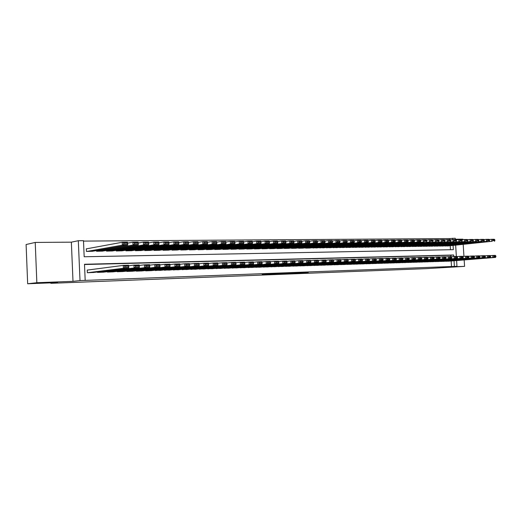 <?xml version="1.0" encoding="UTF-8"?>
<svg xmlns="http://www.w3.org/2000/svg" width="522" height="522" viewBox="0 0 522 522"><rect width="100%" height="100%" fill="white"/><g stroke="black" fill="none" stroke-linecap="round" stroke-linejoin="round"><path stroke-width="0.78" d="M290.578 273.561L308.234 272.477L290.578 273.561M52.722 282.454L39.248 282.97L52.722 282.454M454.31 266.996L446.44 267.368L454.31 266.996M262.175 274.526L277.332 273.665L262.175 274.526M27.659 283.759L26.1 244.524L35.228 242.436L36.847 282.715L27.659 283.759L57.577 282.598L50.849 283.322L426.663 268.628L464.567 266.364L447.282 267.023L456.965 266.318L80.01 280.588L78.313 240.714L83.487 240.681L84.172 256.759L453.344 249.66L453.083 245.451M36.847 282.715L73.002 281.332L80.01 280.588M280.255 273.952L298.858 272.843L280.255 273.952M277.874 274.07L269.372 274.383L278.441 273.632L288.314 273.241L277.867 274.024M464.567 266.364L464.169 259.949M463.941 256.341L463.197 244.433M462.903 239.676L462.87 239.167L455.282 239.226M86.835 248.772L86.326 248.779L86.443 251.434L92.525 251.258M445.69 261.183L448.829 261.196M440.411 261.346L443.589 261.365M435.074 261.515L438.291 261.529M429.678 261.685L432.927 261.692M424.21 261.855L427.505 261.861M418.683 262.031L422.017 262.051M413.091 262.207L416.465 262.214M407.428 262.383L410.84 262.403M401.699 262.559L405.15 262.573M395.898 262.742L399.395 262.768M390.025 262.925L393.568 262.938M384.081 263.114L387.663 263.127M378.065 263.303L381.693 263.316M371.977 263.493L375.651 263.525M365.805 263.688L369.524 263.721M359.56 263.884L363.325 263.917M353.231 264.08L357.048 264.099M346.823 264.282L350.686 264.302M340.337 264.484L344.252 264.53M333.76 264.687L337.727 264.732M327.105 264.895L331.118 264.928M320.358 265.111L324.423 265.156M313.52 265.32L317.644 265.352M306.59 265.541L310.766 265.574M299.569 265.757L303.804 265.796M292.457 265.979L296.75 266.037M285.247 266.2L289.593 266.266M277.932 266.429L282.343 266.474M270.526 266.664L274.99 266.709M263.01 266.892L267.538 266.944M255.395 267.133L259.989 267.212M247.669 267.368L252.328 267.434M239.833 267.616L244.557 267.701M231.885 267.858L236.675 267.93M223.821 268.112L228.688 268.184M215.645 268.36L220.578 268.438M207.351 268.621L212.356 268.7M198.928 268.876L204.011 268.967M190.386 269.143L195.541 269.235M181.715 269.411L186.948 269.509M172.919 269.678L178.224 269.783M163.98 269.952L169.369 270.063M154.91 270.233L160.385 270.35M145.703 270.513L145.716 270.853L151.263 270.637M136.353 270.801L136.366 271.153L141.997 270.931M126.853 271.088L126.872 271.453L132.588 271.231M117.209 271.381L117.222 271.76L123.029 271.531M107.408 271.675L107.428 272.073L113.32 271.845M97.451 271.982L97.47 272.386L103.46 272.151M451.51 266.625L451.158 260.993M450.891 256.596L450.806 255.245L84.505 264.523M87.748 270.037L87.239 270.05L87.357 272.712L93.438 272.471M449.84 239.631L449.775 238.574L83.507 241.092M450.466 249.718L450.218 245.738M447.889 245.973L444.744 245.836M442.649 246.051L439.465 245.914M437.351 246.13L434.128 245.986M431.988 246.208L428.732 246.064M426.559 246.286L423.264 246.143M421.071 246.371L417.737 246.221M415.519 246.456L412.139 246.306M409.894 246.541L406.475 246.384M404.204 246.625L400.746 246.462M398.443 246.71L394.945 246.547M392.616 246.795L389.073 246.632M386.717 246.886L383.128 246.717M380.74 246.978L377.112 246.802M374.698 247.063L371.018 246.886M368.571 247.154L364.845 246.971M362.372 247.252L358.601 247.063M356.095 247.343L352.272 247.154M349.733 247.441L345.864 247.239M343.293 247.532L339.378 247.33M336.768 247.63L332.801 247.421M330.165 247.728L326.139 247.519M323.47 247.833L319.392 247.611M316.684 247.93L312.554 247.709M309.814 248.035L305.651 248.133L305.631 247.8M302.851 248.139L298.63 248.237L298.61 247.898M295.791 248.244L291.511 248.348L291.491 247.996M288.64 248.348L284.301 248.452L284.281 248.1M281.391 248.459L276.993 248.563L276.973 248.198M274.037 248.57L269.58 248.674L269.561 248.302M266.585 248.681L262.07 248.792L262.051 248.407M259.029 248.792L254.449 248.903L254.429 248.505M251.369 248.909L246.73 249.02L246.704 248.616M243.604 249.02L238.893 249.138L238.874 248.72M235.729 249.138L230.946 249.255L230.926 248.824M227.736 249.255L222.887 249.379L222.868 248.935M219.632 249.379L214.712 249.503L214.692 249.046M211.403 249.503L206.418 249.627L206.392 249.157M203.065 249.627L198.001 249.751L197.975 249.268M194.595 249.751L189.46 249.881L189.434 249.379M186.002 249.875L180.788 250.012L180.769 249.496M177.284 250.005L171.992 250.142L171.966 249.607M168.436 250.136L163.06 250.279L163.034 249.725M159.445 250.273L153.997 250.416L153.97 249.842M150.323 250.41L144.79 250.553L144.764 249.96M141.064 250.547L135.439 250.697L135.413 250.077M131.655 250.684L125.946 250.841L125.919 250.201M122.102 250.828L116.302 250.984L116.275 250.319M112.4 250.971L106.508 251.128L106.475 250.436M102.54 251.115L96.557 251.278L96.524 250.56M50.83 282.859L50.849 283.322M73.002 281.332L71.357 242.162L35.228 242.436M71.357 242.162L78.313 240.714M449.775 238.574L455.223 238.241L455.301 239.585M453.768 256.543L453.67 254.99L84.492 264.269L85.184 280.392M454.381 266.416L454.029 260.765M455.654 245.19L456.352 256.452M456.606 260.556L456.965 266.318M452.718 239.644L452.633 238.26M450.806 255.245L453.67 254.99M288.412 273.632L297.299 272.928L288.412 273.632M275.936 274.057L281.834 273.73L275.923 273.841M445.018 246.038L491.828 241.314L447.635 245.999M493.022 240.616L491.828 241.314L491.698 239.291L494.334 239.272L494.81 239.794L492.97 239.807L493.022 240.616L494.863 240.603L494.81 239.794M489.264 239.546L491.698 239.291L492.97 239.807M494.458 241.288L494.863 240.603M445.958 261.287L492.866 257.503L492.735 255.473L490.21 255.682M448.568 261.202L495.495 257.424L492.866 257.503L494.06 256.811L495.9 256.759L495.848 255.95L494.008 256.002L494.06 256.811M494.008 256.002L492.735 255.473L495.365 255.402L495.848 255.95M495.9 256.759L495.495 257.424M439.746 246.116L486.517 241.366L442.388 246.077M487.718 240.668L486.517 241.366L486.387 239.337L489.055 239.311L489.525 239.839L487.665 239.852L487.718 240.668L489.577 240.649L489.525 239.839M483.92 239.591L486.387 239.337L487.665 239.852M489.179 241.34L489.577 240.649M434.408 246.195L481.14 241.425L437.084 246.156M482.341 240.72L481.14 241.425L481.01 239.376L483.711 239.357L484.181 239.885L482.289 239.898L482.341 240.72L484.233 240.701L484.181 239.885M478.504 239.637L481.01 239.376L482.289 239.898M483.835 241.399L484.233 240.701M429.012 246.273L475.699 241.477L431.72 246.234M476.899 240.772L475.699 241.477L475.568 239.422L478.296 239.402L478.759 239.931L476.854 239.95L476.899 240.772L478.811 240.753L478.759 239.931M473.03 239.689L475.568 239.422L476.854 239.95M478.426 241.451L478.811 240.753M423.551 246.358L470.185 241.536L426.291 246.319M471.392 240.825L470.185 241.536L470.054 239.468L472.821 239.441L473.278 239.976L471.34 239.996L471.392 240.825L473.33 240.805L473.278 239.976M467.484 239.735L470.054 239.468L471.34 239.996M472.952 241.51L473.33 240.805M440.685 261.457L487.555 257.653L487.424 255.617L484.866 255.832M443.328 261.372L490.217 257.574L487.555 257.653L488.755 256.961L490.615 256.909L490.563 256.1L488.703 256.145L488.755 256.961M488.703 256.145L487.424 255.617L490.086 255.545L490.563 256.1M490.615 256.909L490.217 257.574M435.348 261.626L482.178 257.809L482.047 255.76L479.457 255.982M438.023 261.542L484.873 257.731L482.178 257.809L483.385 257.118L485.271 257.065L485.219 256.243L483.333 256.295L483.385 257.118M483.333 256.295L482.047 255.76L484.749 255.689L485.219 256.243M485.271 257.065L484.873 257.731M429.952 261.796L476.736 257.972L476.606 255.91L473.983 256.126M432.66 261.711L479.47 257.888L476.736 257.972L477.943 257.268L479.855 257.215L479.803 256.393L477.891 256.446L477.943 257.268M477.891 256.446L476.606 255.91L479.34 255.832L479.803 256.393M479.855 257.215L479.47 257.888M424.497 261.972L471.229 258.129L471.098 256.054L468.436 256.282M427.231 261.881L473.989 258.051L471.229 258.129L472.436 257.424L474.374 257.372L474.322 256.543L472.384 256.596L472.436 257.424M472.384 256.596L471.098 256.054L473.859 255.982L474.322 256.543M474.374 257.372L473.989 258.051M418.024 246.443L464.6 241.595L420.797 246.397M465.82 240.877L464.6 241.595L464.469 239.513L467.268 239.487L467.725 240.029L465.768 240.042L465.82 240.877L467.777 240.857L467.725 240.029M461.866 239.787L464.469 239.513L465.768 240.042M467.399 241.569L467.777 240.857M418.97 262.148L465.644 258.292L465.513 256.204L462.818 256.433M421.743 262.057L468.443 258.214L465.644 258.292L466.864 257.587L468.821 257.529L468.769 256.693L466.812 256.752L466.864 257.587M466.812 256.752L465.513 256.204L468.312 256.132L468.769 256.693M468.821 257.529L468.443 258.214M412.432 246.528L458.949 241.653L415.238 246.482M460.169 240.936L458.949 241.653L458.818 239.559L461.657 239.533L462.101 240.074L460.117 240.094L460.169 240.936L462.153 240.916L462.101 240.074M456.176 239.839L458.818 239.559L460.117 240.094M461.787 241.627L462.153 240.916M413.378 262.325L459.993 258.462L459.862 256.354L457.135 256.589M416.184 262.233L462.831 258.377L459.993 258.462L461.213 257.744L463.203 257.692L463.151 256.85L461.161 256.902L461.213 257.744M461.161 256.902L459.862 256.354L462.701 256.282L463.151 256.85M463.203 257.692L462.831 258.377M406.775 246.612L453.226 241.712L409.613 246.567M454.447 240.988L453.226 241.712L453.089 239.605L455.967 239.578L456.404 240.127L454.394 240.14L454.447 240.988L456.456 240.968L456.404 240.127M450.414 239.892L453.089 239.605L454.394 240.14M456.097 241.686L456.456 240.968M407.721 262.507L454.271 258.625L454.14 256.511L451.373 256.746M410.56 262.416L457.142 258.54L454.271 258.625L455.497 257.907L457.507 257.855L457.455 257.007L455.445 257.065L455.497 257.907M455.445 257.065L454.14 256.511L457.011 256.433L457.455 257.007M457.507 257.855L457.142 258.54M401.046 246.697L447.426 241.777L403.917 246.652M448.652 241.047L447.426 241.777L447.295 239.65L450.205 239.624L450.636 240.172L448.6 240.192L448.652 241.047L450.688 241.027L450.636 240.172M444.574 239.944L447.295 239.65L448.6 240.192M450.336 241.745L450.688 241.027M401.992 262.69L448.476 258.795L448.339 256.667L445.54 256.909M404.863 262.599L451.38 258.71L448.476 258.795L449.703 258.077L451.739 258.018L451.687 257.163L449.651 257.222L449.703 258.077M449.651 257.222L448.339 256.667L451.249 256.589L451.687 257.163M451.739 258.018L451.38 258.71M395.252 246.782L441.553 241.836L398.156 246.743M442.78 241.099L441.553 241.836L441.416 239.696L444.366 239.67L444.796 240.224L442.728 240.244L442.78 241.099L444.848 241.079L444.796 240.224M438.663 239.996L441.416 239.696L442.728 240.244M444.496 241.803L444.848 241.079M396.198 262.873L442.604 258.964L442.467 256.824L439.628 257.072M399.108 262.781L445.547 258.879L442.604 258.964L443.837 258.24L445.899 258.181L445.847 257.326L443.785 257.385L443.837 258.24M443.785 257.385L442.467 256.824L445.416 256.746L445.847 257.326M445.899 258.181L445.547 258.879M389.379 246.873L435.602 241.895L392.322 246.828M436.836 241.157L435.602 241.895L435.465 239.742L438.454 239.722L438.871 240.277L436.783 240.296L436.836 241.157L438.924 241.138L438.871 240.277M432.673 240.055L435.465 239.742L436.783 240.296M438.584 241.869L438.924 241.138M390.332 263.062L436.653 259.14L436.522 256.981L433.638 257.235M393.275 262.964L439.635 259.056L436.653 259.14L437.893 258.41L439.981 258.351L439.929 257.49L437.841 257.548L437.893 258.41M437.841 257.548L436.522 256.981L439.504 256.902L439.929 257.49M439.981 258.351L439.635 259.056M383.442 246.965L429.573 241.96L386.424 246.919M430.813 241.216L429.573 241.96L429.436 239.794L432.464 239.768L432.875 240.329L430.761 240.348L430.813 241.216L432.927 241.197L432.875 240.329M426.604 240.107L429.436 239.794L430.761 240.348M432.594 241.927L432.927 241.197M384.394 263.251L430.624 259.317L430.493 257.144L427.57 257.405M387.37 263.153L433.645 259.225L430.624 259.317L431.87 258.579L433.984 258.52L433.932 257.653L431.818 257.711L431.87 258.579M431.818 257.711L430.493 257.144L433.514 257.065L433.932 257.653M433.984 258.52L433.645 259.225M377.426 247.05L423.459 242.025L380.447 247.01M424.706 241.275L423.459 242.025L423.329 239.839L426.396 239.82L426.8 240.381L424.654 240.401L424.706 241.275L426.852 241.255L426.8 240.381M420.451 240.166L423.329 239.839L424.654 240.401M426.526 241.993L426.852 241.255M378.378 263.44L424.517 259.493L424.386 257.307L421.424 257.574M381.393 263.342L427.583 259.408L424.517 259.493L425.763 258.755L427.909 258.697L427.857 257.822L425.711 257.881L425.763 258.755M425.711 257.881L424.386 257.307L427.446 257.229L427.857 257.822M427.909 258.697L427.583 259.408M372.29 263.636L418.331 259.675L418.194 257.476L415.192 257.744M375.344 263.538L421.43 259.584L418.331 259.675L419.584 258.932L421.756 258.866L421.704 257.992L419.531 258.051L419.584 258.932M419.531 258.051L418.194 257.476L421.3 257.392L421.704 257.992M421.756 258.866L421.43 259.584M366.124 263.832L412.06 259.858L411.923 257.646L408.876 257.914M369.217 263.734L415.205 259.767L412.06 259.858L413.313 259.108L415.519 259.049L415.466 258.162L413.261 258.22L413.313 259.108M413.261 258.22L411.923 257.646L415.068 257.561L415.466 258.162M415.519 259.049L415.205 259.767M371.338 247.147L417.274 242.091L420.38 242.058L374.391 247.095M418.527 241.334L417.274 242.091L417.137 239.892L420.243 239.866L420.647 240.433L418.468 240.453L418.527 241.334L420.699 241.314L420.647 240.433M414.22 240.224L417.137 239.892L418.468 240.453M420.38 242.058L420.699 241.314M365.172 247.239L410.997 242.156L414.148 242.123L368.264 247.193M412.256 241.392L410.997 242.156L410.866 239.944L414.011 239.918L414.403 240.492L412.204 240.505L412.256 241.392L414.461 241.373L414.403 240.492M407.904 240.277L410.866 239.944L412.204 240.505M414.148 242.123L414.461 241.373M358.927 247.33L404.641 242.221L407.832 242.188L362.059 247.284M405.901 241.451L404.641 242.221L404.511 239.996L407.702 239.97L408.08 240.544L405.848 240.564L405.901 241.451L408.139 241.432L408.08 240.544M401.503 240.335L404.511 239.996L405.848 240.564M407.832 242.188L408.139 241.432M359.88 264.028L405.698 260.047L405.568 257.816L402.475 258.09M363.012 263.93L408.889 259.949L405.698 260.047L406.964 259.29L409.196 259.225L409.144 258.338L406.912 258.397L406.964 259.29M406.912 258.397L405.568 257.816L408.759 257.731L409.144 258.338M409.196 259.225L408.889 259.949M352.604 247.428L398.201 242.286L401.431 242.254L355.776 247.376M399.467 241.516L398.201 242.286L398.064 240.048L401.301 240.022L401.672 240.596L399.408 240.616L399.467 241.516L401.725 241.497L401.672 240.596M395.017 240.401L398.064 240.048L399.408 240.616M401.431 242.254L401.725 241.497M353.564 264.23L399.258 260.23L399.128 257.985L395.989 258.273M356.728 264.132L402.488 260.139L399.258 260.23L400.524 259.473L402.788 259.408L402.736 258.514L400.472 258.573L400.524 259.473M400.472 258.573L399.128 257.985L402.358 257.901L402.736 258.514M402.788 259.408L402.488 260.139M346.203 247.526L391.67 242.352L394.945 242.319L349.414 247.474M392.935 241.582L391.67 242.352L391.533 240.1L394.808 240.074L395.18 240.655L392.883 240.675L392.935 241.582L395.232 241.555L395.18 240.655M388.44 240.459L391.533 240.1L392.883 240.675M394.945 242.319L395.232 241.555M347.156 264.432L392.727 260.426L392.596 258.162L389.412 258.455M350.366 264.334L396.002 260.328L392.727 260.426L393.999 259.656L396.296 259.591L396.244 258.69L393.947 258.755L393.999 259.656M393.947 258.755L392.596 258.162L395.872 258.077L396.244 258.69M396.296 259.591L396.002 260.328M339.718 247.617L385.047 242.423L388.368 242.391L342.974 247.572M386.319 241.64L385.047 242.423L384.91 240.153L388.237 240.127L388.596 240.714L386.267 240.733L386.319 241.64L388.649 241.621L388.596 240.714M381.771 240.525L384.91 240.153L386.267 240.733M388.368 242.391L388.649 241.621M340.67 264.641L386.11 260.615L385.973 258.338L382.75 258.638M343.926 264.537L389.432 260.517L386.11 260.615L387.383 259.845L389.712 259.78L389.66 258.873L387.331 258.938L387.383 259.845M387.331 258.938L385.973 258.338L389.295 258.253L389.66 258.873M389.712 259.78L389.432 260.517M333.147 247.722L378.333 242.495L381.699 242.456L336.442 247.669M379.611 241.706L378.333 242.495L378.202 240.205L381.569 240.179L381.915 240.772L379.559 240.792L379.611 241.706L381.973 241.686L381.915 240.772M375.011 240.583L378.202 240.205L379.559 240.792M381.699 242.456L381.973 241.686M334.1 264.85L379.396 260.811L379.266 258.52L375.99 258.821M337.401 264.745L382.763 260.713L379.396 260.811L380.675 260.034L383.037 259.969L382.985 259.056L380.623 259.121L380.675 260.034M380.623 259.121L379.266 258.52L382.633 258.429L382.985 259.056M383.037 259.969L382.763 260.713M326.491 247.82L371.527 242.56L374.94 242.528L329.832 247.767M372.812 241.771L371.527 242.56L371.39 240.257L374.809 240.231L375.148 240.831L372.754 240.851L372.812 241.771L375.201 241.751L375.148 240.831M368.154 240.649L371.39 240.257L372.754 240.851M374.94 242.528L375.201 241.751M327.451 265.065L372.591 261.013L372.454 258.703L369.132 259.01M330.785 264.954L376.003 260.909L372.591 261.013L373.876 260.23L376.264 260.165L376.212 259.238L373.824 259.303L373.876 260.23M373.824 259.303L372.454 258.703L375.873 258.612L376.212 259.238M376.264 260.165L376.003 260.909M319.751 247.924L364.624 242.632L368.088 242.6L323.131 247.872M365.909 241.836L364.624 242.632L364.493 240.316L367.951 240.29L368.284 240.89L365.857 240.91L365.909 241.836L368.336 241.816L368.284 240.89M361.198 240.714L364.493 240.316L365.857 240.91M368.088 242.6L368.336 241.816M320.704 265.28L365.687 261.215L365.557 258.886L362.183 259.206M324.09 265.169L369.152 261.111L365.687 261.215L366.979 260.426L369.406 260.361L369.348 259.427L366.927 259.499L366.979 260.426M366.927 259.499L365.557 258.886L369.015 258.795L369.348 259.427M369.406 260.361L369.152 261.111M312.919 248.022L357.622 242.71L361.133 242.671L316.345 247.97M358.914 241.908L357.622 242.71L357.492 240.374L361.002 240.342L361.322 240.949L358.862 240.968L358.914 241.908L361.374 241.882L361.322 240.949M354.144 240.779L357.492 240.374L358.862 240.968M361.133 242.671L361.374 241.882M313.872 265.496L358.686 261.418L358.555 259.075L355.13 259.401M317.298 265.385L362.203 261.313L358.686 261.418L359.984 260.628L362.444 260.556L362.392 259.623L359.932 259.688L359.984 260.628M359.932 259.688L358.555 259.075L362.066 258.984L362.392 259.623M362.444 260.556L362.203 261.313M305.996 248.126L350.523 242.782L354.086 242.743L309.468 248.074M351.821 241.973L350.523 242.782L350.392 240.427L353.955 240.401L354.262 241.007L351.769 241.033L351.821 241.973L354.314 241.947L354.262 241.007M346.993 240.851L350.392 240.427L351.769 241.033M354.086 242.743L354.314 241.947M298.982 248.231L343.319 242.854L346.934 242.821L302.499 248.178M344.624 242.045L343.319 242.854L343.189 240.485L346.804 240.459L347.104 241.073L344.572 241.092L344.624 242.045L347.156 242.019L347.104 241.073M339.737 240.916L343.189 240.485L344.572 241.092M346.934 242.821L347.156 242.019M291.87 248.341L336.018 242.932L339.678 242.893L295.439 248.289M337.323 242.11L336.018 242.932L335.881 240.544L339.548 240.518L339.835 241.138L337.271 241.157L337.323 242.11L339.894 242.091L339.835 241.138M332.377 240.988L335.881 240.544L337.271 241.157M339.678 242.893L339.894 242.091M306.949 265.718L351.587 261.626L351.456 259.264L347.978 259.597M310.42 265.607L355.149 261.522L351.587 261.626L352.892 260.824L355.384 260.759L355.332 259.812L352.839 259.884L352.892 260.824M352.839 259.884L351.456 259.264L355.019 259.173L355.332 259.812M355.384 260.759L355.149 261.522M299.935 265.939L344.389 261.835L344.252 259.46L340.722 259.799M303.452 265.828L348.004 261.731L344.389 261.835L345.694 261.033L348.226 260.961L348.174 260.015L345.642 260.08L345.694 261.033M345.642 260.08L344.252 259.46L347.867 259.362L348.174 260.015M348.226 260.961L348.004 261.731M292.822 266.168L337.082 262.051L336.951 259.656L333.362 260.002M296.392 266.05L340.749 261.94L337.082 262.051L338.393 261.241L340.957 261.163L340.905 260.21L338.341 260.282L338.393 261.241M338.341 260.282L336.951 259.656L340.618 259.558L340.905 260.21M340.957 261.163L340.749 261.94M284.666 248.446L328.606 243.011L332.325 242.971L288.281 248.394M329.917 242.182L328.606 243.011L328.468 240.603L332.188 240.577L332.468 241.197L329.865 241.223L329.917 242.182L332.521 242.156L332.468 241.197M324.906 241.06L328.468 240.603L329.865 241.223M332.325 242.971L332.521 242.156M285.619 266.396L329.669 262.266L329.539 259.858L325.898 260.21M289.234 266.279L333.388 262.155L329.669 262.266L330.987 261.45L333.591 261.378L333.538 260.413L330.935 260.485L330.987 261.45M330.935 260.485L329.539 259.858L333.258 259.754L333.538 260.413M333.591 261.378L333.388 262.155M277.358 248.557L321.082 243.089L324.854 243.05L281.025 248.505M322.4 242.254L321.082 243.089L320.952 240.668L324.723 240.635L324.991 241.262L322.348 241.288L322.4 242.254L325.043 242.228L324.991 241.262M317.324 241.131L320.952 240.668L322.348 241.288M324.854 243.05L325.043 242.228M278.311 266.625L322.152 262.481L322.015 260.054L318.316 260.419M281.978 266.514L325.924 262.377L322.152 262.481L323.47 261.666L326.113 261.587L326.061 260.622L323.418 260.693L323.47 261.666M323.418 260.693L322.015 260.054L325.793 259.956L326.061 260.622M326.113 261.587L325.924 262.377M269.952 248.668L313.448 243.167L317.278 243.128L273.672 248.616M314.773 242.332L313.448 243.167L313.317 240.727L317.148 240.694L317.402 241.327L314.72 241.353L314.773 242.332L317.454 242.306L317.402 241.327M309.631 241.21L313.317 240.727L314.72 241.353M317.278 243.128L317.454 242.306M270.911 266.866L314.518 262.71L314.388 260.263L310.623 260.635M274.624 266.749L318.348 262.592L314.518 262.71L315.843 261.881L318.524 261.803L318.472 260.83L315.79 260.902L315.843 261.881M315.79 260.902L314.388 260.263L318.218 260.158L318.472 260.83M318.524 261.803L318.348 262.592M262.449 248.785L305.703 243.245L309.592 243.206L266.213 248.726M307.034 242.404L305.703 243.245L305.572 240.792L309.461 240.759L309.703 241.399L306.982 241.418L307.034 242.404L309.755 242.378L309.703 241.399M301.82 241.281L305.572 240.792L306.982 241.418M309.592 243.206L309.755 242.378M263.401 267.101L306.773 262.931L306.642 260.471L302.819 260.85M267.166 266.983L310.662 262.82L306.773 262.931L308.104 262.103L310.825 262.024L310.773 261.039L308.052 261.117L308.104 262.103M308.052 261.117L306.642 260.471L310.525 260.367L310.773 261.039M310.825 262.024L310.662 262.82M254.834 248.896L297.847 243.33L301.788 243.291L258.658 248.837M299.178 242.476L297.847 243.33L297.71 240.851L301.657 240.818L301.886 241.464L299.119 241.49L299.178 242.476L301.938 242.449L301.886 241.464M293.893 241.36L297.71 240.851L299.119 241.49M301.788 243.291L301.938 242.449M247.115 249.014L289.86 243.415L293.866 243.369L250.991 248.955M291.198 242.554L289.86 243.415L289.73 240.916L293.736 240.883L293.951 241.529L291.145 241.555L291.198 242.554L294.003 242.528L293.951 241.529M285.847 241.445L289.73 240.916L291.145 241.555M293.866 243.369L294.003 242.528M239.285 249.131L281.763 243.493L285.828 243.454L243.213 249.072M283.1 242.632L281.763 243.493L281.626 240.981L285.697 240.949L285.899 241.601L283.048 241.627L283.1 242.632L285.952 242.606L285.899 241.601M277.678 241.523L281.626 240.981L283.048 241.627M285.828 243.454L285.952 242.606M255.787 267.342L298.91 263.16L298.78 260.68L294.891 261.072M259.604 267.225L302.858 263.049L298.91 263.16L300.248 262.325L303.008 262.246L302.956 261.254L300.189 261.333L300.248 262.325M300.189 261.333L298.78 260.68L302.721 260.576L302.956 261.254M303.008 262.246L302.858 263.049M248.067 267.59L290.93 263.395L290.8 260.896L286.852 261.3M251.943 267.466L294.937 263.277L290.93 263.395L292.268 262.553L295.074 262.468L295.021 261.476L292.216 261.548L292.268 262.553M292.216 261.548L290.8 260.896L294.806 260.785L295.021 261.476M295.074 262.468L294.937 263.277M240.237 267.838L282.826 263.63L282.696 261.111L278.683 261.529M244.165 267.714L286.898 263.512L282.826 263.63L284.17 262.781L287.022 262.703L286.969 261.692L284.118 261.77L284.17 262.781M284.118 261.77L282.696 261.111L286.761 261.007L286.969 261.692M287.022 262.703L286.898 263.512M231.35 249.248L273.535 243.585L277.665 243.539L235.331 249.19M274.879 242.71L273.535 243.585L273.404 241.047L277.528 241.014L277.717 241.673L274.826 241.699L274.879 242.71L277.776 242.684L277.717 241.673M269.378 241.608L273.404 241.047L274.826 241.699M277.665 243.539L277.776 242.684M232.297 268.093L274.605 263.871L274.468 261.333L270.389 261.757M236.283 267.969L278.728 263.754L274.605 263.871L275.949 263.016L278.839 262.931L278.787 261.92L275.897 261.998L275.949 263.016M275.897 261.998L274.468 261.333L278.598 261.222L278.787 261.92M278.839 262.931L278.728 263.754M223.292 249.372L265.183 243.67L269.372 243.624L227.338 249.314M266.533 242.795L265.183 243.67L265.046 241.118L269.241 241.079L269.417 241.745L266.481 241.771L266.533 242.795L269.469 242.763L269.417 241.745M260.954 241.693L265.046 241.118L266.481 241.771M269.372 243.624L269.469 242.763M224.245 268.354L266.246 264.119L266.116 261.555L261.966 261.992M228.284 268.223L270.442 263.995L266.246 264.119L267.603 263.251L270.54 263.166L270.487 262.148L267.545 262.227L267.603 263.251M267.545 262.227L266.116 261.555L270.305 261.444L270.487 262.148M270.54 263.166L270.442 263.995M215.123 249.496L256.7 243.754L260.954 243.715L219.22 249.431M258.051 242.874L256.7 243.754L256.563 241.184L260.824 241.151L260.98 241.816L257.998 241.843L258.051 242.874L261.033 242.847L260.98 241.816M252.394 241.777L256.563 241.184L257.998 241.843M260.954 243.715L261.033 242.847M216.069 268.608L257.764 264.36L257.633 261.783L253.405 262.233M220.173 268.478L262.024 264.236L257.764 264.36L259.121 263.493L262.103 263.408L262.051 262.377L259.069 262.462L259.121 263.493M259.069 262.462L257.633 261.783L261.887 261.672L262.051 262.377M262.103 263.408L262.024 264.236M206.836 249.62L248.08 243.846L252.407 243.8L210.992 249.555M249.444 242.958L248.08 243.846L247.95 241.255L252.276 241.216L252.42 241.895L249.385 241.921L249.444 242.958L252.472 242.926L252.42 241.895M243.696 241.869L247.95 241.255L249.385 241.921M252.407 243.8L252.472 242.926M207.782 268.876L249.144 264.615L249.014 262.018L244.714 262.481M211.939 268.745L253.47 264.491L249.144 264.615L250.508 263.74L253.535 263.656L253.483 262.618L250.456 262.697L250.508 263.74M250.456 262.697L249.014 262.018L253.34 261.9L253.483 262.618M253.535 263.656L253.47 264.491M198.425 249.744L239.33 243.937L243.722 243.891L202.647 249.686M240.694 243.043L239.33 243.937L239.193 241.321L243.591 241.288L243.715 241.967L240.642 241.993L240.694 243.043L243.767 243.011L243.715 241.967M234.867 241.96L239.193 241.321L240.642 241.993M243.722 243.891L243.767 243.011M199.365 269.143L240.394 264.869L240.257 262.253L235.885 262.729M203.587 269.006L244.785 264.745L240.394 264.869L241.758 263.988L244.838 263.897L244.785 262.853L241.706 262.938L241.758 263.988M241.706 262.938L240.257 262.253L244.655 262.135L244.785 262.853M244.838 263.897L244.785 264.745M189.891 249.875L230.437 244.028L234.9 243.983L194.171 249.81M231.807 243.128L230.437 244.028L230.3 241.392L234.769 241.36L234.88 242.045L231.748 242.071L231.807 243.128L234.933 243.095L234.88 242.045M225.889 242.051L230.3 241.392L231.748 242.071M234.9 243.983L234.933 243.095M190.83 269.417L231.5 265.13L231.363 262.488L226.913 262.984M195.117 269.28L235.964 265L231.5 265.13L232.871 264.243L235.996 264.152L235.944 263.095L232.819 263.186L232.871 264.243M232.819 263.186L231.363 262.488L235.827 262.37L235.944 263.095M235.996 264.152L235.964 265M181.225 250.005L221.4 244.126L225.935 244.074L185.571 249.94M222.77 243.213L221.4 244.126L221.269 241.471L225.804 241.432L225.895 242.123L222.718 242.149L222.77 243.213L225.948 243.18L225.895 242.123M216.767 242.149L221.269 241.471L222.718 242.149M225.935 244.074L225.948 243.18M182.165 269.691L222.463 265.391L222.326 262.736L217.798 263.238M186.517 269.554L226.998 265.261L222.463 265.391L223.834 264.497L227.018 264.406L226.959 263.342L223.781 263.434L223.834 264.497M223.781 263.434L222.326 262.736L226.868 262.612L226.959 263.342M227.018 264.406L226.998 265.261M172.436 250.136L212.219 244.218L216.826 244.172L176.847 250.071M213.596 243.298L212.219 244.218L212.082 241.542L216.695 241.503L216.774 242.201L213.544 242.228L213.596 243.298L216.826 243.272L216.774 242.201M207.495 242.247L212.082 241.542L213.544 242.228M216.826 244.172L216.826 243.272M173.376 269.972L213.276 265.665L213.146 262.977L208.526 263.499M177.787 269.828L217.889 265.528L213.276 265.665L214.659 264.758L217.889 264.667L217.837 263.597L214.607 263.682L214.659 264.758M214.607 263.682L213.146 262.977L217.752 262.853L217.837 263.597M217.889 264.667L217.889 265.528M163.51 250.273L202.888 244.316L207.573 244.27L167.993 250.208M204.265 243.389L202.888 244.316L202.751 241.614L207.436 241.582L207.495 242.28L204.213 242.312L204.265 243.389L207.547 243.356L207.495 242.28M198.066 242.352L202.751 241.614L204.213 242.312M207.573 244.27L207.547 243.356M164.45 270.252L203.945 265.933L203.808 263.232L199.11 263.767M168.926 270.115L208.63 265.796L203.945 265.933L205.329 265.026L208.611 264.928L208.559 263.851L205.276 263.943L205.329 265.026M205.276 263.943L203.808 263.232L208.493 263.101L208.559 263.851M208.611 264.928L208.63 265.796M154.453 250.41L193.401 244.413L198.164 244.368L158.995 250.338M194.784 243.48L193.401 244.413L193.264 241.693L198.027 241.653L198.066 242.365L194.732 242.391L194.784 243.48L198.125 243.448L198.066 242.365M188.501 242.449L193.264 241.693L194.732 242.391M198.164 244.368L198.125 243.448M155.386 270.546L194.458 266.213L194.321 263.486L189.538 264.041M159.934 270.403L199.221 266.07L194.458 266.213L195.841 265.293L199.182 265.196L199.13 264.112L195.789 264.204L195.841 265.293M195.789 264.204L194.321 263.486L199.084 263.356L199.13 264.112M199.182 265.196L199.221 266.07M145.253 250.547L183.757 244.518L183.627 241.771L188.468 241.732L188.599 244.466L149.866 250.475M178.778 242.554L183.627 241.771L185.095 242.476L185.147 243.572L188.54 243.539L188.488 242.443L185.095 242.476M188.54 243.539L188.599 244.466L183.757 244.518L185.147 243.572M188.488 242.443L188.468 241.732M146.186 270.84L184.808 266.494L184.677 263.74L179.816 264.315M186.152 264.465L184.677 263.74L189.519 263.617L189.649 266.35L184.808 266.494L186.204 265.567L189.597 265.47L189.545 264.373L186.152 264.465L186.204 265.567M150.799 270.69L189.649 266.35L189.597 265.47M189.519 263.617L189.545 264.373M135.909 250.69L173.95 244.616L173.819 241.849L178.739 241.81L178.876 244.564L140.601 250.619M168.893 242.665L173.819 241.849L175.294 242.56L175.346 243.67L178.798 243.637L178.739 242.528L175.294 242.56M178.798 243.637L178.876 244.564L173.95 244.616L175.346 243.67M178.739 242.528L178.739 241.81M136.842 271.133L175 266.781L174.87 264.008L169.924 264.602M176.345 264.739L174.87 264.008L179.796 263.878L179.927 266.638L175 266.781L176.397 265.848L179.849 265.75L179.796 264.641L176.345 264.739L176.397 265.848M141.527 270.983L179.927 266.638L179.849 265.75M179.796 263.878L179.796 264.641M126.422 250.834L163.98 244.72L163.849 241.927L168.854 241.888L168.984 244.668L131.185 250.762M158.838 242.776L163.849 241.927L165.324 242.645L165.383 243.761L168.887 243.728L168.834 242.619L165.324 242.645M168.887 243.728L168.984 244.668L163.98 244.72L165.383 243.761M168.834 242.619L168.854 241.888M127.348 271.44L165.03 267.068L164.893 264.276L159.869 264.889M166.374 265.013L164.893 264.276L169.904 264.139L170.035 266.925L165.03 267.068L166.433 266.129L169.937 266.031L169.885 264.915L166.374 265.013L166.433 266.129M132.112 271.283L170.035 266.925L169.937 266.031M169.904 264.139L169.885 264.915M116.791 250.978L153.84 244.825L153.709 242.012L158.799 241.973L158.929 244.772L121.626 250.906M148.613 242.887L153.709 242.012L155.191 242.737L155.243 243.859L158.812 243.826L158.76 242.704L155.191 242.737M158.812 243.826L158.929 244.772L153.84 244.825L155.243 243.859M158.76 242.704L158.799 241.973M117.711 271.747L154.884 267.368L154.753 264.55L149.638 265.183M156.241 265.287L154.753 264.55L159.849 264.413L159.98 267.218L154.884 267.368L156.293 266.416L159.862 266.318L159.804 265.189L156.241 265.287L156.293 266.416M122.546 271.59L159.98 267.218L159.862 266.318M159.849 264.413L159.804 265.189M106.997 251.121L143.524 244.935L143.393 242.097L148.574 242.051L148.705 244.877L111.91 251.049M138.206 243.004L143.393 242.097L144.881 242.821L144.933 243.957L148.561 243.924L148.509 242.789L144.881 242.821M148.561 243.924L148.705 244.877L143.524 244.935L144.933 243.957M148.509 242.789L148.574 242.051M107.917 272.053L144.568 267.669L144.437 264.824L139.23 265.476M145.925 265.574L144.437 264.824L149.618 264.687L149.749 267.518L144.568 267.669L145.977 266.709L149.605 266.611L149.553 265.47L145.925 265.574L145.977 266.709M112.837 271.897L149.749 267.518L149.605 266.611M149.618 264.687L149.553 265.47M97.053 251.271L133.032 245.04L132.901 242.182L138.167 242.136L138.297 244.988L102.044 251.199M127.622 243.128L132.901 242.182L134.389 242.913L134.441 244.061L138.134 244.022L138.082 242.88L134.389 242.913M138.134 244.022L138.297 244.988L133.032 245.04L134.441 244.061M138.082 242.88L138.167 242.136M97.973 272.373L134.069 267.975L133.939 265.104L128.647 265.783M135.433 265.861L133.939 265.104L139.211 264.967L139.341 267.819L134.069 267.975L135.485 267.01L139.178 266.905L139.126 265.757L135.433 265.861L135.485 267.01M102.965 272.216L139.341 267.819L139.178 266.905M139.211 264.967L139.126 265.757M86.952 251.428L122.35 245.151L122.22 242.267L127.583 242.221L127.714 245.099L92.022 251.35M86.332 248.863L122.22 242.267L123.714 243.004L123.766 244.165L127.525 244.126L127.472 242.971L123.714 243.004M127.525 244.126L127.714 245.099L122.35 245.151L123.766 244.165M127.472 242.971L127.583 242.221M87.866 272.693L123.388 268.288L123.257 265.391L87.239 270.102M124.751 266.155L123.257 265.391L128.621 265.248L128.751 268.132L123.388 268.288L124.804 267.316L128.562 267.205L128.51 266.05L124.751 266.155L124.804 267.316M92.936 272.536L128.751 268.132L128.562 267.205M128.621 265.248L128.51 266.05"/></g></svg>
